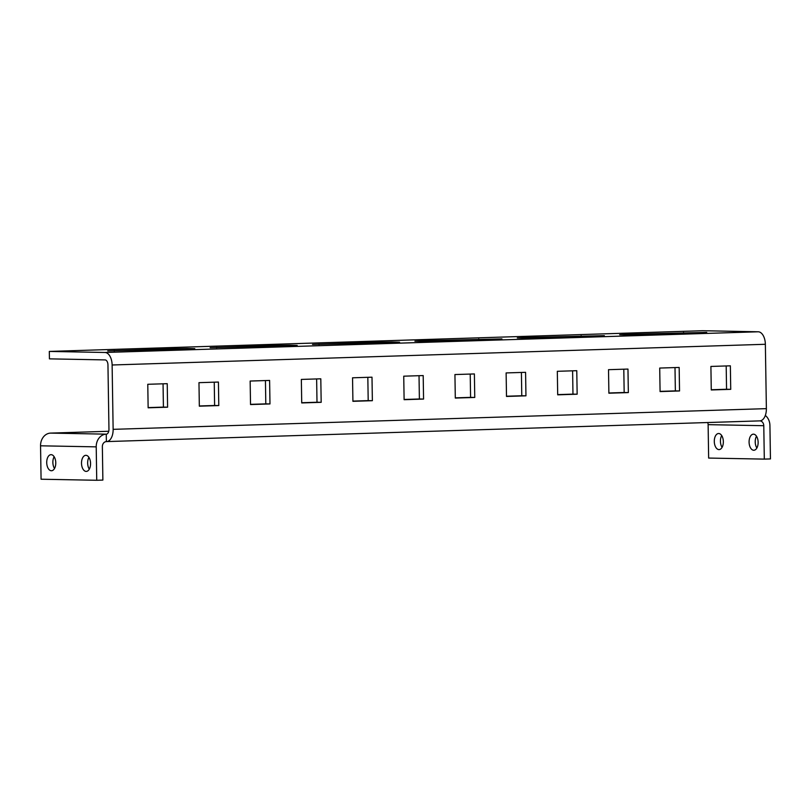 <?xml version="1.0" encoding="UTF-8"?>
<svg xmlns="http://www.w3.org/2000/svg" width="811" height="811" viewBox="0 0 811 811"><rect width="100%" height="100%" fill="white"/><g stroke="black" fill="none" stroke-linecap="round" stroke-linejoin="round"><path stroke-width="1.22" d="M718.688 433.51A8.049 4.521 -91.8 0 0 718.566 433.51A8.049 4.521 -91.8 0 0 714.298 441.579A8.049 4.521 -91.8 0 0 718.941 449.598A8.049 4.521 -91.8 0 0 719.073 449.598A8.049 4.521 -91.8 0 0 723.341 441.529A8.049 4.521 -91.8 0 0 718.688 433.51M721.699 435.558A8.049 4.521 -91.8 0 0 722.074 447.348M753.48 434.169A8.049 4.521 -91.8 0 0 753.348 434.169A8.049 4.521 -91.8 0 0 749.09 442.238A8.049 4.521 -91.8 0 0 753.733 450.257A8.049 4.521 -91.8 0 0 753.865 450.257A8.049 4.521 -91.8 0 0 758.133 442.188A8.049 4.521 -91.8 0 0 753.48 434.169M756.491 436.217A8.049 4.521 -91.8 0 0 756.866 448.017M51.123 454.667A8.049 4.521 -91.8 0 0 50.992 454.667A8.049 4.521 -91.8 0 0 46.724 462.746A8.049 4.521 -91.8 0 0 51.377 470.755A8.049 4.521 -91.8 0 0 51.509 470.755A8.049 4.521 -91.8 0 0 55.766 462.686A8.049 4.521 -91.8 0 0 51.123 454.667M54.509 468.515A8.049 4.521 88.2 0 1 54.134 456.715M85.915 455.326A8.049 4.521 -91.8 0 0 85.784 455.326A8.049 4.521 -91.8 0 0 81.516 463.405A8.049 4.521 -91.8 0 0 86.169 471.414A8.049 4.521 -91.8 0 0 86.29 471.414A8.049 4.521 -91.8 0 0 90.558 463.345A8.049 4.521 -91.8 0 0 85.915 455.326M89.301 469.174A8.049 4.521 88.2 0 1 88.926 457.374M163.052 383.806L163.416 407.112L148.139 407.598M214.246 382.184L214.611 405.49L199.334 405.966M265.44 380.562L265.805 403.868L250.528 404.344M316.635 378.94L317 402.246L301.722 402.722M367.829 377.318L368.194 400.614L352.917 401.1M419.023 375.696L419.388 398.992L404.101 399.478M470.218 374.074L470.583 397.37L455.295 397.856M521.412 372.452L521.777 395.748L506.49 396.234M572.607 370.82L572.971 394.126L557.684 394.612M623.801 369.198L624.166 392.504L608.879 392.99M674.995 367.576L675.36 390.882L660.073 391.368M726.19 365.954L726.555 389.26L711.267 389.746M765.361 344.28A12.378 6.954 88.2 0 0 758.204 331.78L702.549 330.726L49.309 351.427L49.43 358.857L105.085 359.912A4.957 2.778 -91.8 0 1 107.954 364.909L108.958 429.262A4.957 2.778 -91.8 0 1 106.332 434.159A4.957 2.778 -91.8 0 1 106.251 434.159L106.373 441.589A12.378 6.954 -91.8 0 0 106.576 441.589A12.378 6.954 -91.8 0 0 113.134 429.343L766.375 408.643L765.361 344.28L112.121 364.991L113.134 429.343M167.228 383.674L147.774 384.292L148.139 407.801L167.593 407.193L167.228 383.674M198.969 382.67L199.334 406.179L218.788 405.561L218.423 382.052L198.969 382.67M250.153 381.048L250.528 404.557L269.982 403.939L269.607 380.43L250.153 381.048M301.347 379.426L301.722 402.935L321.176 402.317L320.801 378.808L301.347 379.426M352.542 377.804L352.917 401.313L372.371 400.695L371.996 377.186L352.542 377.804M403.736 376.182L404.111 399.691L423.565 399.073L423.19 375.564L403.736 376.182M454.93 374.55L455.306 398.069L474.759 397.451L474.384 373.942L454.93 374.55M506.125 372.928L506.5 396.447L525.954 395.829L525.579 372.32L506.125 372.928M557.319 371.306L557.694 394.825L577.148 394.207L576.773 370.688L557.319 371.306M608.514 369.684L608.889 393.203L628.343 392.585L627.967 369.066L608.514 369.684M659.708 368.062L660.083 391.581L679.537 390.963L679.162 367.444L659.708 368.062M710.902 366.44L711.277 389.959L730.731 389.341L730.356 365.822L710.902 366.44M112.121 364.991A12.378 6.954 -91.8 0 0 104.974 352.481L49.309 351.427M642.89 334.619L706.736 332.409L626.193 334.304L619.685 334.7L627.592 334.882L642.89 334.619M540.501 337.863L604.347 335.663L523.805 337.548L517.296 337.944L525.204 338.126L540.501 337.863M438.112 341.117L501.958 338.907L421.416 340.792L414.908 341.188L422.815 341.37L438.112 341.117M171.587 348.72L107.741 350.93L188.284 349.034L194.792 348.639L186.885 348.456L171.587 348.72L171.597 349.561M273.976 345.466L210.13 347.676L290.673 345.79L297.181 345.395L289.274 345.212L273.976 345.466L273.986 346.317M376.365 342.222L312.519 344.432L393.061 342.536L399.57 342.151L391.662 341.968L376.365 342.222L376.375 343.073M766.375 408.643A12.378 6.954 88.2 0 1 759.806 420.879A12.378 6.954 88.2 0 1 759.613 420.879M106.413 434.159L106.251 434.159A12.378 10.239 91.1 0 0 96.215 446.861L96.732 480.274L41.077 479.22L40.55 445.807A12.378 10.239 -88.9 0 1 50.596 433.104L108.755 431.27M707.689 422.531A4.957 4.096 -88.9 0 1 708.125 424.65L763.78 425.704A4.957 4.096 91.1 0 0 759.795 420.879L106.576 441.589M763.78 425.704L764.307 459.117L770.45 458.925L769.923 425.511A12.378 10.239 91.1 0 0 765.32 415.445M764.307 459.117L708.642 458.063L708.125 424.65M106.373 441.589A4.957 4.096 91.1 0 0 102.358 446.668L102.875 480.082L96.732 480.274M726.555 389.26L730.731 389.341M675.36 390.882L679.537 390.963M624.166 392.504L628.343 392.585M572.971 394.126L577.148 394.207M521.777 395.748L525.954 395.829M470.583 397.37L474.759 397.451M419.388 398.992L423.565 399.073M368.194 400.614L372.371 400.695M317 402.246L321.176 402.317M265.805 403.868L269.982 403.939M214.611 405.49L218.788 405.561M163.416 407.112L167.593 407.193M758.204 331.78L104.974 352.481M106.251 434.159L50.596 433.104M40.55 445.807L96.215 446.861M319.037 344.624L319.027 344.046M216.649 347.868L216.638 347.29M114.26 351.112L114.25 350.534M421.426 341.37L421.416 340.792M478.764 339.829L478.754 338.978M523.815 338.126L523.805 337.548M581.152 336.575L581.142 335.734M626.204 334.882L626.193 334.304M683.541 333.331L683.531 332.49"/></g></svg>
